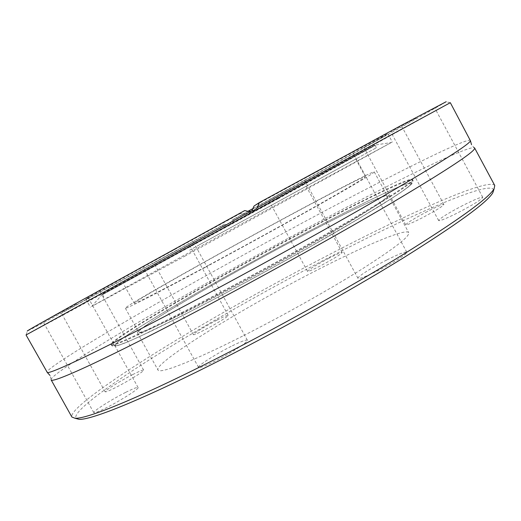 <?xml version="1.0" encoding="UTF-8"?>
<svg xmlns="http://www.w3.org/2000/svg" width="521" height="521" viewBox="0 0 521 521"><rect width="100%" height="100%" fill="white"/><g stroke="black" fill="none" stroke-linecap="round" stroke-linejoin="round"><path stroke-width="0.39" stroke-dasharray="2.6 1.95" d="M470.535 140.357C467.265 137.199 390.646 175.636 310.737 218.423C251.754 249.995 188.55 285.039 136.671 315.049C85.516 344.681 46.317 369.05 46.897 372.294M184.74 256.221L392.293 141.979L283.437 200.937C203.711 244.479 105.118 298.683 91.631 306.498L184.74 256.221M189.585 250.191L376.318 147.788L189.585 250.191M208.817 265.117C160.807 290.829 135.935 303.548 134.216 303.268C133.513 301.607 215.434 255.479 282.187 219.491C327.051 195.251 364.791 175.694 365.332 176.736C365.247 177.713 349.643 187.039 318.533 204.701C287.911 222.024 244.987 245.671 208.817 265.117M198.052 245.528L355.745 159.035L198.052 245.528M220.077 294.183C170.347 320.317 138.938 334.645 138.625 332.157C136.88 328.054 224.173 277.159 295.908 239.237C344.264 213.558 385.879 193.473 387.298 196.013C387.793 198.026 371.473 208.882 338.331 228.582C305.638 247.866 259.289 273.59 220.077 294.183M205.3 267.306C155.779 293.942 125.02 309.52 125.346 308.185C124.812 306.257 212.913 256.658 284.388 218.123C332.593 192.08 373.609 170.803 374.254 171.91C374.215 172.926 357.426 182.962 323.886 202.005C290.829 220.709 244.342 246.316 205.3 267.306M76.476 303.977L43.243 321.991L76.476 303.977M125.62 392.398C111.553 399.451 92.51 411.518 93.8 412.665C94.47 413.238 98.528 411.662 105.971 407.95C120.455 400.708 139.608 388.484 138.091 387.533C137.323 386.986 133.168 388.607 125.62 392.398M89.859 297.498L61.302 313.004L89.859 297.498M132.666 374.606C120.462 380.799 104.128 390.971 105.157 391.792C105.717 392.209 109.299 390.75 115.896 387.409C128.407 381.079 144.831 370.802 143.633 370.112C142.995 369.721 139.341 371.219 132.666 374.606M178.058 249.715L153.793 262.903L178.058 249.715M216.866 320.194C205.919 325.807 192.575 334.007 193.389 334.658C193.988 335.003 197.706 333.433 204.545 329.943C215.727 324.225 229.149 315.947 228.205 315.381C227.527 315.068 223.75 316.67 216.866 320.194M290.718 188.074L268.602 200.097L290.718 188.074M328.933 258.227C316.13 265.026 308.986 269.403 307.507 271.363C308.269 271.688 312.626 269.819 320.565 265.769C333.583 258.852 340.793 254.443 342.186 252.529C341.32 252.242 336.905 254.144 328.933 258.227M386.263 135.33L363.879 147.495L386.263 135.33M427.376 211.5C414.175 218.468 406.953 222.916 405.709 224.831C406.764 225.209 412.183 222.91 421.977 217.941C435.413 210.842 442.713 206.355 443.879 204.486C442.674 204.167 437.178 206.505 427.376 211.5M415.953 118.254L390.815 131.904L415.953 118.254M462.882 205.443C447.982 213.265 439.9 218.306 438.649 220.572C439.991 221.112 446.51 218.455 458.2 212.588C473.413 204.603 481.599 199.51 482.752 197.296C481.196 196.827 474.572 199.543 462.882 205.443M333.772 162.467L303.789 178.716L333.772 162.467M386.693 260.031C371.994 267.429 356.833 277.068 357.992 278.357C359.321 279.139 365.892 276.599 377.718 270.738C392.821 263.17 408.138 253.369 406.816 252.21C405.26 251.5 398.552 254.111 386.693 260.031M177.062 248.185L142.936 266.674L177.062 248.185M231.129 346.387C215.74 354.072 197.185 365.976 198.573 367.396C199.543 368.171 204.831 366.191 214.424 361.444C230.282 353.564 248.979 341.47 247.364 340.239C246.238 339.51 240.826 341.555 231.129 346.387M493.68 190.126C491.752 179.296 412.254 214.235 330.796 256.547C271.089 287.527 207.684 323.339 156.977 355.003C107.013 386.289 70.628 413.264 76.346 418.61M494.748 185.496C488.861 177.433 410.496 212.34 330.177 254.118C270.894 284.935 208.009 320.369 157.082 351.909C106.883 383.098 69.339 410.281 71.872 417.015M51.104 379.829L51.117 379.21C54.008 373.459 93.396 348.556 143.776 319.113C194.821 289.324 256.371 255.134 314.013 224.434C391.317 183.249 465.455 146.648 474.084 147.645L471.525 144.714M242.493 336.149C191.949 361.763 159.257 374.247 157.954 369.962C154.333 362.395 241.21 308.979 314.013 271.675C363.059 246.309 406.067 227.853 408.731 232.666C410.073 236.234 394.319 248.478 361.47 269.396C329.005 289.78 282.362 315.98 242.493 336.149M219.601 294.521C169.384 320.916 137.707 335.355 137.394 332.854C135.668 328.686 223.809 277.296 296.202 239.028C345.019 213.096 387.096 192.783 388.542 195.355C389.057 197.381 372.574 208.341 339.093 228.237C306.068 247.722 259.217 273.727 219.601 294.521M450.32 102.689L230.204 223.893L231.852 220.396L234.411 218.735C233.408 222.884 230.777 224.916 226.518 224.831L224.369 224.232L222.285 225.626C130.667 275.752 34.432 327.943 27.424 330.985L26.05 334.97M450.144 102.819L446.217 101.699C441.398 105.014 369.474 144.864 292.88 186.935L231.852 220.396M234.411 218.735L247.892 211.35M253.434 208.315L279.627 193.942C337.439 162.187 387.787 134.255 387.852 133.747C390.073 132.087 333.577 162.532 254.046 206.016M244.727 210.575L240.357 213.506L179.582 246.85C119.947 279.66 84.695 299.354 85.867 299.074C86.623 299.217 154.932 262.213 224.369 224.232M240.357 213.506L243.294 214.32C246.622 214.613 249.429 213.538 251.702 211.109M222.285 225.626L225.925 226.238C132.562 277.341 33.657 331.239 26.252 334.892M225.925 226.238L230.204 223.893M208.198 298.839C153.102 327.826 116.906 344.752 111.956 344.694L111.071 344.466C109.905 339.204 215.407 278.025 300.793 232.763C358.93 201.809 410.62 176.56 412.508 179.432L412.222 180.305C408.894 184.603 387.181 198.527 347.077 222.083C307.572 245.13 253.61 274.971 208.198 298.839M210.751 300.936C255.336 277.556 308.217 248.296 346.986 225.593C386.348 202.389 407.702 188.576 411.043 184.167C415.83 177.16 362.277 202.897 301.385 235.271C213.662 281.646 104.434 345.508 115.857 345.781C122.976 345.078 154.613 330.132 210.751 300.936M277.732 198.494L374.814 145.079L325.983 171.539L102.442 294.196L277.732 198.494M277.771 198.944L375.263 145.346L318.624 176.163L102.422 294.723L277.771 198.944M208.511 299.406C148.381 331.024 111.611 347.82 111.344 344.954C110.146 339.64 215.629 278.435 301.021 233.187C359.164 202.239 410.867 177.016 412.775 179.927C413.518 182.148 393.726 195.212 353.394 219.12C313.46 242.604 256.325 274.287 208.511 299.406M210.549 301.079L176.899 318.429L149.416 331.988L129.54 341.092L117.889 345.54L114.392 345.508L118.436 341.424L129.104 333.876C162.22 311.975 236.384 269.767 301.496 235.192C329.715 220.259 354.391 207.671 375.511 197.426C388.301 191.363 398.324 186.935 405.572 184.141L411.505 182.76L409.994 185.535L400.343 192.75L382.329 204.395L356.429 220.083C315.986 243.958 259.634 275.27 210.549 301.079M91.631 306.498L102.442 294.196L374.814 145.079L390.997 142.598M376.318 147.788L375.153 145.066L187.58 247.221C135.108 276.137 101.888 294.02 102.246 294.476L103.907 296.924M124.473 285.658L134.216 303.268M125.346 308.185L138.625 332.157M93.8 412.665L43.243 321.991M105.157 391.792L61.302 313.004M193.389 334.658L153.793 262.903M307.507 271.363L268.602 200.097M405.709 224.831L363.879 147.495M438.649 220.572L390.815 131.904M357.992 278.357L303.789 178.716M198.573 367.396L142.936 266.674M51.117 379.21L50.023 375.478M137.394 332.854L157.954 369.962M85.867 299.074L90.407 307.253M387.852 133.747L392.293 141.979M388.542 195.355L408.731 232.666M224.271 226.231L226.518 224.831M243.294 214.32L248.016 211.363M247.364 340.239L192.125 239.771M406.816 252.21L352.548 151.989M482.752 197.296L434.683 107.834M443.879 204.486L401.919 126.636M342.186 252.529L303.313 181.087M228.205 315.381L188.804 243.75M143.633 370.112L100.175 291.76M138.091 387.533L88.101 297.491M374.254 171.91L387.298 196.013M355.745 159.035L365.332 176.736M111.071 344.466L111.344 344.954C111.598 345.775 112.516 346.218 114.092 346.289L118.417 345.403L124.942 343.013L138.957 336.892L182.409 315.635L210.458 301.131C240.767 285.169 271.571 268.426 302.857 250.914L357.497 219.452L395.192 196.196C409.083 186.902 410.73 185.105 412.521 182.793C413.12 181.165 413.205 180.207 412.775 179.927L412.508 179.432M411.043 184.167L412.222 180.305M115.857 345.781L111.956 344.694"/><path stroke-width="0.78" d="M250.686 211.292L26.05 334.97L47.333 372.522C50.882 373.844 98.319 351.525 177.98 309.474C244.043 274.632 324.83 230.022 381.828 196.977C439.164 163.509 468.718 144.799 470.483 140.852L450.32 102.689L257.296 207.677L254.333 210.1L250.686 211.292L248.016 211.363L244.727 210.575L81.901 300.168C43.022 321.763 24.865 332.033 27.424 330.985M76.346 418.61L79.016 419.314C89.977 420.343 138 401.444 210.315 365.156C272.704 333.889 347.396 292.385 401.906 258.787C456.982 224.401 487.291 202.389 492.833 192.757L493.68 190.126M207.579 363.111C270.842 331.336 346.726 289.188 402.036 255.199C457.9 220.435 488.594 198.299 494.11 188.791L494.748 185.496L474.611 147.964C476.259 150.764 448.522 169.149 391.395 203.125C334.358 236.736 251.044 282.91 182.969 318.513C99.198 362.382 51.41 383.775 51.104 379.829L71.872 417.015L74.985 418.252C85.815 419.236 134.255 400.004 207.579 363.111M474.084 147.645L474.611 147.964M247.892 211.35L253.434 208.315M251.702 211.109L254.046 206.016L259.412 202.545L400.616 125.756L446.217 101.699M259.412 202.545L257.296 207.677M470.483 140.852L471.525 144.714M47.333 372.522L50.023 375.478M492.833 192.757L494.11 188.791M79.016 419.314L74.985 418.252"/></g></svg>
